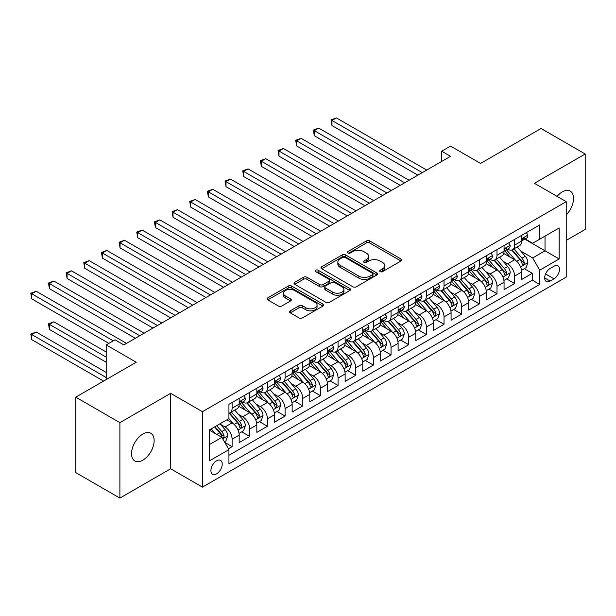 <?xml version="1.0" encoding="UTF-8"?>
<svg xmlns="http://www.w3.org/2000/svg" width="616" height="616" viewBox="0 0 616 616"><rect width="100%" height="100%" fill="white"/><g stroke="black" fill="none" stroke-linecap="round" stroke-linejoin="round"><path stroke-width="0.92" d="M380.141 271.633A1.717 0.993 0 0 0 382.567 271.633L400.985 260.999A2.449 1.417 0 0 0 401.701 259.998A2.449 1.417 0 0 0 400.985 258.997L369.785 240.987A2.449 1.417 0 0 0 366.32 240.987L347.901 251.621A1.717 0.993 0 0 0 347.401 252.321A1.717 0.993 0 0 0 347.901 253.022A1.717 0.993 0 0 0 350.327 253.022L352.714 251.644A7.846 4.528 0 0 1 363.802 251.644L366.405 253.145A7.846 4.528 0 0 1 368.699 256.348A7.846 4.528 0 0 1 366.405 259.552L364.025 260.922A1.717 0.993 0 0 0 363.517 261.623A1.717 0.993 0 0 0 364.025 262.324A1.717 0.993 0 0 0 366.451 262.324L368.83 260.945A7.846 4.528 0 0 1 379.926 260.945L382.528 262.447A7.846 4.528 0 0 1 384.823 265.65A7.846 4.528 0 0 1 382.528 268.853L380.141 270.231A1.717 0.993 0 0 0 379.641 270.932A1.717 0.993 0 0 0 380.141 271.633L380.141 270.231M142.843 460.167A15.985 9.225 120 0 0 153.284 446.076A15.985 9.225 120 0 0 150.835 433.271A15.985 9.225 120 0 0 142.843 434.064A15.985 9.225 120 0 0 132.401 448.148A15.985 9.225 120 0 0 134.858 460.953A15.985 9.225 120 0 0 142.843 460.167M566.22 214.899A15.985 9.225 120 0 0 570.231 191.137A15.985 9.225 120 0 0 562.246 191.93A15.985 9.225 120 0 0 557.057 196.373M216.57 473.873A7.993 4.612 120 0 0 221.791 466.836A7.993 4.612 120 0 0 220.566 460.429A7.993 4.612 120 0 0 216.57 460.83A7.993 4.612 120 0 0 211.35 467.867A7.993 4.612 120 0 0 212.574 474.274A7.993 4.612 120 0 0 216.57 473.873M290.228 310.834A2.449 1.417 0 0 0 289.505 311.835A2.449 1.417 0 0 0 290.228 312.836L298.976 317.895A2.449 1.417 0 0 0 302.448 317.895L322.9 306.083A2.449 1.417 0 0 0 323.616 305.082A2.449 1.417 0 0 0 322.9 304.081L291.699 286.07A2.449 1.417 0 0 0 288.234 286.07L267.775 297.875A2.449 1.417 0 0 0 267.059 298.875A2.449 1.417 0 0 0 267.775 299.877L278.355 305.983A2.449 1.417 0 0 0 281.82 305.983L290.575 300.931A2.449 1.417 0 0 0 291.291 299.93A2.449 1.417 0 0 0 290.575 298.929L285.331 295.903A6.56 3.788 0 0 1 283.406 293.224A6.56 3.788 0 0 1 287.456 289.728A6.56 3.788 0 0 1 294.602 290.544L315.146 302.402A6.56 3.788 0 0 1 317.063 305.082A6.56 3.788 0 0 1 313.013 308.577A6.56 3.788 0 0 1 305.867 307.761L302.448 305.782A2.449 1.417 0 0 0 298.976 305.782L290.228 310.834L290.228 312.836M566.22 240.409L585.2 229.445L585.2 154L541.056 128.513L480.572 163.433L450.55 146.1L441.718 151.197L450.55 156.295L123.862 344.906L115.03 339.809L106.206 344.906L106.206 379.572M119.889 422.645L119.889 498.09L170.655 468.776L170.655 393.331L119.889 422.645L75.745 397.158L136.221 362.239L106.206 344.906M170.655 393.331L202.441 411.688L566.22 201.663L566.22 277.108L202.441 487.133L202.441 411.688M585.2 154L534.434 183.314L566.22 201.663M352.883 286.771A2.449 1.417 0 0 0 356.348 286.771L376.807 274.959A2.449 1.417 0 0 0 377.523 273.958A2.449 1.417 0 0 0 376.807 272.957L345.607 254.947A2.449 1.417 0 0 0 342.142 254.947L321.683 266.751A2.449 1.417 0 0 0 320.967 267.752A2.449 1.417 0 0 0 321.683 268.753L352.883 286.771M316.393 272.002A1.717 0.993 0 0 1 318.133 272.241L318.133 270.208L349.85 288.519A2.449 1.417 0 0 1 350.573 289.52A2.449 1.417 0 0 1 349.85 290.521L329.398 302.333A2.449 1.417 0 0 1 325.933 302.333L294.733 284.315L294.733 282.313A2.449 1.417 0 0 0 294.017 283.314A2.449 1.417 0 0 0 294.733 284.315M294.733 282.313L303.488 277.262A2.449 1.417 0 0 1 306.953 277.262L319.604 284.569A2.449 1.417 0 0 0 323.069 284.569L328.882 281.212A2.449 1.417 0 0 0 329.599 280.211A2.449 1.417 0 0 0 328.882 279.21L315.708 271.61A1.717 0.993 0 0 1 315.2 270.909A1.717 0.993 0 0 1 316.262 269.993A1.717 0.993 0 0 1 318.133 270.208M119.889 498.09L75.745 472.603L75.745 397.158M228.444 448.771L232.109 446.654L224.786 442.427M220.613 424.416L225.048 426.98A9.987 5.767 60 0 1 232.109 439.216L239.177 435.135L239.177 442.581L249.773 436.459L241.734 431.824M238.276 414.222L242.704 416.786A9.987 5.767 60 0 1 249.773 429.021L256.834 424.94L256.834 432.386L267.429 426.264L259.398 421.629M255.933 404.027L260.368 406.591A9.987 5.767 60 0 1 267.429 418.826L274.49 414.745L274.49 422.183L285.085 416.07L277.054 411.434M273.589 393.832L278.024 396.396A9.987 5.767 60 0 1 285.085 408.624L292.153 404.55L292.153 411.988L302.749 405.875L294.71 401.239M291.252 383.637L295.68 386.201A9.987 5.767 60 0 1 302.749 398.429L309.81 394.356L309.81 401.794L320.405 395.68L312.374 391.037M308.909 373.442L313.344 375.999A9.987 5.767 60 0 1 320.405 388.234L327.466 384.161L327.466 391.599L338.061 385.485L330.03 380.842M326.565 363.248L331 365.804A9.987 5.767 60 0 1 338.061 378.039L345.129 373.966L345.129 381.404L355.725 375.29L347.686 370.647M344.228 353.053L348.656 355.609A9.987 5.767 60 0 1 355.725 367.844L362.786 363.771L362.786 371.209L373.381 365.096L365.35 360.452M361.885 342.858L366.32 345.414A9.987 5.767 60 0 1 373.381 357.65L380.449 353.576L380.449 361.014L391.045 354.901L383.006 350.258M379.541 332.663L383.976 335.22A9.987 5.767 60 0 1 391.045 347.455L398.105 343.374L398.105 350.82L408.701 344.706L400.662 340.063M397.205 322.468L401.64 325.025A9.987 5.767 60 0 1 408.701 337.26L415.762 333.179L415.762 340.625L426.357 334.511L418.326 329.868M414.861 312.274L419.296 314.83A9.987 5.767 60 0 1 426.357 327.065L433.425 322.984L433.425 330.43L444.02 324.316L435.982 319.673M432.517 302.079L436.952 304.635A9.987 5.767 60 0 1 444.02 316.87L451.081 312.789L451.081 320.235L461.677 314.114L453.638 309.478M450.18 291.884L454.616 294.44A9.987 5.767 60 0 1 461.677 306.676L468.738 302.595L468.738 310.041L479.333 303.919L471.302 299.284M467.837 281.689L472.272 284.245A9.987 5.767 60 0 1 479.333 296.481L486.401 292.4L486.401 299.846L496.997 293.724L488.958 289.089M485.5 271.487L489.928 274.051A9.987 5.767 60 0 1 496.997 286.286L504.057 282.205L504.057 289.651L514.653 283.529L514.653 276.091A9.987 5.767 -120 0 0 507.592 263.856L503.157 261.292M506.622 278.894L514.653 283.529M239.177 435.135A9.987 5.767 -120 0 0 232.109 422.899L226.811 419.843M256.834 424.94A9.987 5.767 -120 0 0 249.773 412.705L238.846 406.398M274.49 414.745A9.987 5.767 -120 0 0 267.429 402.51L256.51 396.203M292.153 404.55A9.987 5.767 -120 0 0 285.085 392.315L274.166 386.009M309.81 394.356A9.987 5.767 -120 0 0 302.749 382.12L291.822 375.814M327.466 384.161A9.987 5.767 -120 0 0 320.405 371.925L309.486 365.619M345.129 373.966A9.987 5.767 -120 0 0 338.061 361.731L327.142 355.424M362.786 363.771A9.987 5.767 -120 0 0 355.725 351.536L344.806 345.23M380.449 353.576A9.987 5.767 -120 0 0 373.381 341.341L362.462 335.035M398.105 343.374A9.987 5.767 -120 0 0 391.045 331.146L380.118 324.84M415.762 333.179A9.987 5.767 -120 0 0 408.701 320.951L397.782 314.645M433.425 322.984A9.987 5.767 -120 0 0 426.357 310.749L415.438 304.45M451.081 312.789A9.987 5.767 -120 0 0 444.02 300.554L433.094 294.255M468.738 302.595A9.987 5.767 -120 0 0 461.677 290.359L450.758 284.061M486.401 292.4A9.987 5.767 -120 0 0 479.333 280.165L468.414 273.858M504.057 282.205A9.987 5.767 -120 0 0 496.997 269.97L486.07 263.663M554.03 266.197L550.15 268.445A7.739 4.466 120 0 0 545.091 275.267A7.739 4.466 120 0 0 546.277 281.466A7.739 4.466 120 0 0 550.15 281.089L554.03 278.84A7.739 4.466 120 0 0 559.089 272.018A7.739 4.466 120 0 0 557.904 265.819A7.739 4.466 120 0 0 554.03 266.197M209.509 444.513L221.868 437.375L228.929 449.611L228.929 463.887L539.732 284.446L539.732 270.178L532.663 257.942L520.813 251.097M228.929 449.611L209.509 460.83L209.509 429.829L228.929 418.618L228.929 404.342L539.732 224.909L539.732 239.185L559.151 227.966L559.151 258.959L539.732 270.178M242.612 402.048L242.704 402.102A9.987 5.767 60 0 0 247.701 402.595L254.762 398.521A9.987 5.767 -120 0 0 256.834 393.947L256.834 388.234M260.275 391.853L260.368 391.907A9.987 5.767 60 0 0 265.357 392.4L272.426 388.326A9.987 5.767 -120 0 0 274.49 383.753L274.49 378.039M277.931 381.658L278.024 381.712A9.987 5.767 60 0 0 283.021 382.205L290.082 378.132A9.987 5.767 -120 0 0 292.153 373.558L292.153 367.844M295.588 371.463L295.68 371.517A9.987 5.767 60 0 0 300.677 372.01L307.738 367.929A9.987 5.767 -120 0 0 309.81 363.363L309.81 357.65M313.251 361.269L313.344 361.322A9.987 5.767 60 0 0 318.333 361.815L325.402 357.734A9.987 5.767 -120 0 0 327.466 353.168L327.466 347.455M330.908 351.074L331 351.128A9.987 5.767 60 0 0 335.997 351.62L343.058 347.54A9.987 5.767 -120 0 0 345.129 342.966L345.129 337.26M348.564 340.879L348.656 340.933A9.987 5.767 60 0 0 353.653 341.426L360.714 337.345A9.987 5.767 -120 0 0 362.786 332.771L362.786 327.065M366.227 330.684L366.32 330.738A9.987 5.767 60 0 0 371.309 331.231L378.378 327.15A9.987 5.767 -120 0 0 380.449 322.576L380.449 316.87M383.884 320.489L383.976 320.543A9.987 5.767 60 0 0 388.973 321.036L396.034 316.955A9.987 5.767 -120 0 0 398.105 312.381L398.105 306.676M401.547 310.295L401.64 310.349A9.987 5.767 60 0 0 406.629 310.841L413.698 306.76A9.987 5.767 -120 0 0 415.762 302.187L415.762 296.481M419.203 300.1L419.296 300.146A9.987 5.767 60 0 0 424.293 300.647L431.354 296.565A9.987 5.767 -120 0 0 433.425 291.992L433.425 286.286M436.86 289.897L436.952 289.951A9.987 5.767 60 0 0 441.949 290.452L449.01 286.371A9.987 5.767 -120 0 0 451.081 281.797L451.081 276.091M454.523 279.702L454.616 279.756A9.987 5.767 60 0 0 459.605 280.257L466.674 276.176A9.987 5.767 -120 0 0 468.738 271.602L468.738 265.896M472.179 269.508L472.272 269.562A9.987 5.767 60 0 0 477.269 270.062L484.33 265.981A9.987 5.767 -120 0 0 486.401 261.407L486.401 255.702M489.835 259.313L489.928 259.367A9.987 5.767 60 0 0 494.925 259.86L501.986 255.786A9.987 5.767 -120 0 0 504.057 251.213L504.057 245.499M228.929 455.324L532.309 280.165L532.309 273.335L521.713 279.456L521.713 272.01A9.987 5.767 -120 0 0 514.653 259.775L503.734 253.469M507.499 249.118L507.592 249.172A9.987 5.767 -120 0 0 512.581 249.665A9.987 5.767 -120 0 0 514.653 245.099L514.653 239.385M512.581 249.665L519.65 245.591A9.987 5.767 -120 0 0 521.713 241.018L521.713 235.304M232.109 402.51L232.109 408.216A9.987 5.767 60 0 1 230.045 412.789A9.987 5.767 60 0 1 228.929 413.197M230.045 412.789L237.106 408.716A9.987 5.767 -120 0 0 239.177 404.142L239.177 398.429M249.773 392.315L249.773 398.021A9.987 5.767 60 0 1 247.701 402.595M267.429 382.12L267.429 387.826A9.987 5.767 60 0 1 265.357 392.4M285.085 371.925L285.085 377.631A9.987 5.767 60 0 1 283.021 382.205M302.749 361.731L302.749 367.436A9.987 5.767 60 0 1 300.677 372.01M320.405 351.536L320.405 357.241A9.987 5.767 60 0 1 318.333 361.815M338.061 341.341L338.061 347.047A9.987 5.767 60 0 1 335.997 351.62M355.725 331.146L355.725 336.852A9.987 5.767 60 0 1 353.653 341.426M373.381 320.944L373.381 326.657A9.987 5.767 60 0 1 371.309 331.231M391.045 310.749L391.045 316.462A9.987 5.767 60 0 1 388.973 321.036M408.701 300.554L408.701 306.267A9.987 5.767 60 0 1 406.629 310.841M426.357 290.359L426.357 296.073A9.987 5.767 60 0 1 424.293 300.647M444.02 280.165L444.02 285.878A9.987 5.767 60 0 1 441.949 290.452M461.677 269.97L461.677 275.683A9.987 5.767 60 0 1 459.605 280.257M479.333 259.775L479.333 265.488A9.987 5.767 60 0 1 477.269 270.062M496.997 249.58L496.997 255.294A9.987 5.767 60 0 1 494.925 259.86M496.997 286.286L496.997 293.724M479.333 296.481L479.333 303.919M461.677 306.676L461.677 314.114M444.02 316.87L444.02 324.316M426.357 327.065L426.357 334.511M408.701 337.26L408.701 344.706M391.045 347.455L391.045 354.901M373.381 357.65L373.381 365.096M355.725 367.844L355.725 375.29M338.061 378.039L338.061 385.485M320.405 388.234L320.405 395.68M302.749 398.429L302.749 405.875M285.085 408.624L285.085 416.07M267.429 418.826L267.429 426.264M249.773 429.021L249.773 436.459M232.109 439.216L232.109 446.654M221.868 437.375L209.509 430.238M532.663 257.942L545.029 250.804L545.029 236.12L559.151 227.966M524.801 239.131L559.151 258.959M525.155 238.923L532.663 243.258L539.732 239.185M170.655 468.776L202.441 487.133M441.718 151.197L441.718 161.392M524.278 268.699L532.309 273.335M532.309 280.165L539.732 284.446M380.827 271.872L382.528 270.894A7.846 4.528 0 0 0 384.823 267.69L384.823 265.65M368.699 256.348L368.699 258.381A7.846 4.528 0 0 1 366.405 261.584L364.71 262.57M400.954 261.015L369.785 243.027A2.449 1.417 0 0 0 366.32 243.027L348.587 253.261M376.776 274.975L345.607 256.988A2.449 1.417 0 0 0 342.142 256.988L321.721 268.776M372.472 274.659A1.717 0.993 0 0 0 372.973 273.958A1.717 0.993 0 0 0 372.472 273.258L345.083 257.45A1.717 0.993 0 0 0 342.658 257.45L340.147 258.897A7.846 4.528 0 0 0 337.845 262.1A7.846 4.528 0 0 0 340.147 265.304L358.866 276.107A7.846 4.528 0 0 0 369.962 276.107L372.472 274.659L372.472 276.7A1.717 0.993 0 0 0 372.973 275.999L372.973 273.958M337.845 262.1L337.845 264.141A7.846 4.528 0 0 0 340.147 267.344L340.147 265.304M372.472 276.7L369.962 278.147A7.846 4.528 0 0 1 358.866 278.147L340.147 267.344M294.764 284.338L303.488 279.302L303.488 277.262M329.599 280.211L329.599 282.251A2.449 1.417 0 0 1 328.882 283.252L323.069 286.602A2.449 1.417 0 0 1 319.604 286.602L306.953 279.302A2.449 1.417 0 0 0 303.488 279.302M318.133 272.241L349.819 290.536M332.732 292.146A6.56 3.788 0 0 0 339.878 292.97A6.56 3.788 0 0 0 343.928 289.474A6.56 3.788 0 0 0 342.011 286.794L334.773 282.613A2.449 1.417 0 0 0 331.308 282.613L325.502 285.97A2.449 1.417 0 0 0 324.778 286.971A2.449 1.417 0 0 0 325.502 287.972L332.732 292.146L332.732 294.186A6.56 3.788 0 0 0 339.878 295.01A6.56 3.788 0 0 0 343.928 291.507L343.928 289.474M324.778 286.971L324.778 289.004A2.449 1.417 0 0 0 325.502 290.005L325.502 287.972M332.732 294.186L325.502 290.005M317.063 305.082L317.063 307.122A6.56 3.788 0 0 1 313.013 310.618A6.56 3.788 0 0 1 305.867 309.794L302.448 307.823A2.449 1.417 0 0 0 298.976 307.823L290.259 312.859M283.406 293.224L283.406 295.264A6.56 3.788 0 0 0 285.331 297.936L285.331 295.903M290.536 300.947L285.331 297.936M322.869 306.098L291.699 288.103A2.449 1.417 0 0 0 288.234 288.103L267.814 299.9M521.567 270.262L526.133 267.629L527.897 262.531A6.614 3.819 -120 0 0 525.317 256.318L517.248 246.97M515.63 260.422L506.414 249.75M510.387 257.311L505.035 251.12A15.854 9.155 -120 0 0 504.543 250.566M331.97 166.335L382.567 195.549L296.658 145.946L296.658 140.848L301.07 138.3L391.391 190.452M511.68 250.027L519.842 259.475A6.614 3.819 60 0 1 522.206 264.033L522.684 264.818L523.577 264.695L524.324 262.809A6.614 3.819 -120 0 0 521.968 258.25L513.898 248.91M512.165 249.873L520.936 260.029A3.373 1.948 60 0 1 521.783 261.346L524.324 262.809M526.395 232.609L527.897 235.204A6.614 3.819 60 0 1 526.526 238.13L523.169 240.071A6.614 3.819 -120 0 0 524.324 238.546L524.185 237.961M422.299 172.603L331.97 120.459L336.39 117.91L426.711 170.054M521.937 240.379L521.968 240.379A6.614 3.819 -120 0 0 523.169 240.071M523.469 238.053L524.324 238.546C523.908 237.553 523.2 237.953 522.206 239.77A6.614 3.819 60 0 1 521.713 240.71M417.879 175.152L331.97 125.556L331.97 120.459L331 119.897L336.39 117.91M331.97 125.556L331 119.897M503.911 280.457L508.47 277.824L510.24 272.726A6.614 3.819 -120 0 0 507.661 266.512L499.591 257.172M497.974 270.616L488.757 259.944M492.731 267.506L487.379 261.315A15.854 9.155 -120 0 0 486.886 260.76M314.314 176.53L364.903 205.744L278.994 156.141L278.994 151.043L283.406 148.494L373.735 200.647M494.024 260.221L502.186 269.669A6.614 3.819 60 0 1 504.543 274.228L505.028 275.013L505.921 274.89L506.668 273.004A6.614 3.819 -120 0 0 504.304 268.445L496.234 259.105M494.502 260.067L503.272 270.224A3.373 1.948 60 0 1 504.127 271.541L506.668 273.004M486.247 290.652L490.813 288.019L492.577 282.921A6.614 3.819 -120 0 0 490.005 276.707L481.935 267.367M480.318 280.811L471.094 270.139M475.067 277.7L469.715 271.51A15.854 9.155 -120 0 0 469.223 270.955M296.658 186.725L347.247 215.939L261.338 166.335L261.338 161.238L265.75 158.689L356.079 210.841M476.368 270.416L484.53 279.864A6.614 3.819 60 0 1 486.886 284.423L487.372 285.208L488.265 285.085L489.004 283.198A6.614 3.819 -120 0 0 486.648 278.64L478.578 269.3M476.846 270.262L485.616 280.419A3.373 1.948 60 0 1 486.463 281.735L489.004 283.198M468.591 300.847L473.157 298.213L474.921 293.116A6.614 3.819 -120 0 0 472.341 286.902L464.272 277.562M462.655 291.006L453.438 280.334M457.411 287.895L452.059 281.704A15.854 9.155 -120 0 0 451.567 281.15M278.994 196.92L329.591 226.134L243.674 176.53L243.674 171.433L248.094 168.884L338.415 221.036M458.704 280.611L466.866 290.059A6.614 3.819 60 0 1 469.23 294.617L469.708 295.403L470.601 295.28L471.348 293.393A6.614 3.819 -120 0 0 468.984 288.835L460.922 279.495M459.19 280.457L467.96 290.613A3.373 1.948 60 0 1 468.807 291.93L471.348 293.393M450.935 311.041L455.493 308.408L457.265 303.311A6.614 3.819 -120 0 0 454.685 297.097L446.615 287.757M444.998 301.201L435.774 290.529M439.755 298.098L434.395 291.899A15.854 9.155 -120 0 0 433.91 291.345M261.338 207.115L311.927 236.328L226.018 186.725L226.018 181.628L230.43 179.079L320.759 231.231M441.048 290.806L449.21 300.254A6.614 3.819 60 0 1 451.567 304.812L452.052 305.598L452.945 305.474L453.692 303.596A6.614 3.819 -120 0 0 451.328 299.03L443.258 289.689M441.526 290.652L450.296 300.808A3.373 1.948 60 0 1 451.151 302.125L453.692 303.596M508.739 242.804L510.24 245.399A6.614 3.819 60 0 1 508.87 248.325L505.513 250.265A6.614 3.819 -120 0 0 506.668 248.741L506.529 248.156M404.635 182.798L314.314 130.654L318.726 128.105L409.055 180.249M504.281 250.573L504.304 250.573A6.614 3.819 -120 0 0 505.513 250.265M505.813 248.248L506.668 248.741C506.252 247.748 505.543 248.156 504.543 249.965A6.614 3.819 60 0 1 504.057 250.905M400.223 185.354L314.314 135.751L314.314 130.654L313.344 130.091L318.726 128.105M314.314 135.751L313.344 130.091M491.075 252.999L492.577 255.594A6.614 3.819 60 0 1 491.206 258.528L487.857 260.46A6.614 3.819 -120 0 0 489.004 258.936L488.865 258.35M386.979 193.001L295.68 140.286L301.07 138.3M486.617 260.768L486.648 260.768A6.614 3.819 -120 0 0 487.857 260.46M488.149 258.443L489.004 258.936C488.588 257.942 487.88 258.35 486.886 260.16A6.614 3.819 60 0 1 486.401 261.099M296.658 145.946L295.68 140.286M473.419 263.194L474.921 265.789A6.614 3.819 60 0 1 473.55 268.722L470.193 270.655A6.614 3.819 -120 0 0 471.348 269.13L471.209 268.545M369.323 203.195L278.024 150.481L283.406 148.494M468.961 270.963L468.984 270.963A6.614 3.819 -120 0 0 470.193 270.655M470.493 268.638L471.348 269.13C470.932 268.137 470.224 268.545 469.23 270.355A6.614 3.819 60 0 1 468.738 271.294M278.994 156.141L278.024 150.481M455.763 273.389L457.265 275.983A6.614 3.819 60 0 1 455.894 278.917L452.537 280.85A6.614 3.819 -120 0 0 453.692 279.325L453.545 278.74M351.659 213.39L260.368 160.676L265.75 158.689M451.305 281.158L451.328 281.158A6.614 3.819 -120 0 0 452.537 280.85M452.837 278.832L453.692 279.325C453.268 278.332 452.567 278.74 451.567 280.55A6.614 3.819 60 0 1 451.081 281.489M261.338 166.335L260.368 160.676M433.271 321.236L437.837 318.603L439.601 313.505A6.614 3.819 -120 0 0 437.021 307.292L428.959 297.952M427.342 311.396L418.118 300.724M422.091 308.293L416.739 302.094A15.854 9.155 -120 0 0 416.247 301.54M243.674 217.317L294.271 246.523L208.362 196.92L208.362 191.822L212.774 189.274L303.103 241.426M423.392 301.001L431.554 310.449A6.614 3.819 60 0 1 433.91 315.007L434.388 315.792L435.289 315.669L436.028 313.79A6.614 3.819 -120 0 0 433.672 309.232L425.602 299.884M423.87 300.847L432.64 311.003A3.373 1.948 60 0 1 433.487 312.32L436.028 313.79M438.099 283.583L439.601 286.178A6.614 3.819 60 0 1 438.23 289.112L434.881 291.045A6.614 3.819 -120 0 0 436.028 289.52L435.889 288.935M334.003 223.585L242.704 170.871L248.094 168.884M433.641 291.36L433.672 291.36A6.614 3.819 -120 0 0 434.881 291.045M435.173 289.027L436.028 289.52C435.612 288.527 434.904 288.935 433.91 290.744A6.614 3.819 60 0 1 433.425 291.684M243.674 176.53L242.704 170.871M415.615 331.431L420.181 328.798L421.945 323.7A6.614 3.819 -120 0 0 419.365 317.486L411.296 308.146M409.678 321.59L400.462 310.918M404.435 318.487L399.083 312.289A15.854 9.155 -120 0 0 398.591 311.735M226.018 227.512L276.607 256.718L190.698 207.115L190.698 202.017L195.118 199.469L285.439 251.621M405.728 311.195L413.89 320.643A6.614 3.819 60 0 1 416.254 325.21L416.732 325.987L417.625 325.864L418.372 323.985A6.614 3.819 -120 0 0 416.008 319.427L407.946 310.079M406.213 311.041L414.976 321.198A3.373 1.948 60 0 1 415.831 322.514L418.372 323.985M420.443 293.778L421.945 296.373A6.614 3.819 60 0 1 420.574 299.307L417.217 301.239A6.614 3.819 -120 0 0 418.372 299.715L418.233 299.13M316.347 233.78L225.048 181.066L230.43 179.079M415.985 301.555L416.008 301.555A6.614 3.819 -120 0 0 417.217 301.239M417.517 299.222L418.372 299.715C417.956 298.721 417.248 299.13 416.254 300.939A6.614 3.819 60 0 1 415.762 301.886M226.018 186.725L225.048 181.066M397.959 341.626L402.517 338.993L404.281 333.895A6.614 3.819 -120 0 0 401.709 327.681L393.639 318.341M392.022 331.785L382.798 321.113M386.771 328.682L381.42 322.484A15.854 9.155 -120 0 0 380.934 321.929M208.362 237.707L258.951 266.913L173.042 217.309L173.042 212.212L177.454 209.663L267.783 261.815M388.072 321.39L396.234 330.846A6.614 3.819 60 0 1 398.591 335.404L399.076 336.182L399.969 336.059L400.708 334.18A6.614 3.819 -120 0 0 398.352 329.622L390.282 320.274M388.55 321.236L397.32 331.393A3.373 1.948 60 0 1 398.167 332.709L400.708 334.18M402.787 303.973L404.281 306.575A6.614 3.819 60 0 1 402.918 309.502L399.561 311.434A6.614 3.819 -120 0 0 400.708 309.91L400.569 309.324M298.683 243.975L207.392 191.26L212.774 189.274M398.329 311.75L398.352 311.75A6.614 3.819 -120 0 0 399.561 311.434M399.853 309.417L400.708 309.91C400.292 308.916 399.592 309.324 398.591 311.134A6.614 3.819 60 0 1 398.105 312.081M208.362 196.92L207.392 191.26M380.295 351.821L384.861 349.187L386.625 344.09A6.614 3.819 -120 0 0 384.045 337.876L375.983 328.536M374.366 341.988L365.142 331.308M369.115 338.877L363.763 332.679A15.854 9.155 -120 0 0 363.271 332.124M190.698 247.901L241.295 277.108L155.386 227.512L155.386 222.407L159.798 219.858L250.119 272.01M370.416 331.593L378.57 341.041A6.614 3.819 60 0 1 380.934 345.599L381.412 346.385L382.313 346.254L383.052 344.375A6.614 3.819 -120 0 0 380.696 339.816L372.626 330.476M370.894 331.431L379.664 341.587A3.373 1.948 60 0 1 380.511 342.904L383.052 344.375M385.123 314.168L386.625 316.77A6.614 3.819 60 0 1 385.254 319.696L381.897 321.629A6.614 3.819 -120 0 0 383.052 320.104L382.913 319.519M281.027 254.169L189.728 201.463L195.118 199.469M380.665 321.945L380.696 321.945A6.614 3.819 -120 0 0 381.897 321.629M382.197 319.612L383.052 320.104C382.636 319.111 381.928 319.519 380.934 321.329A6.614 3.819 60 0 1 380.449 322.276M190.698 207.115L189.728 201.463M362.639 362.015L367.198 359.382L368.969 354.285A6.614 3.819 -120 0 0 366.389 348.071L358.32 338.731M356.702 352.183L347.486 341.503M351.459 349.072L346.107 342.873A15.854 9.155 -120 0 0 345.615 342.319M173.042 258.096L223.631 287.302L137.722 237.707L137.722 232.609L142.142 230.061L232.463 282.205M352.752 341.788L360.914 351.236A6.614 3.819 60 0 1 363.278 355.794L363.756 356.579L364.649 356.448L365.396 354.57A6.614 3.819 -120 0 0 363.032 350.011L354.962 340.671M353.238 341.634L362 351.782A3.373 1.948 60 0 1 362.855 353.099L365.396 354.57M367.467 324.363L368.969 326.965A6.614 3.819 60 0 1 367.598 329.891L364.241 331.824A6.614 3.819 -120 0 0 365.396 330.307L365.257 329.714M263.371 264.364L172.072 211.658L177.454 209.663M363.009 332.139L363.032 332.139A6.614 3.819 -120 0 0 364.241 331.824M364.541 329.806L365.396 330.307C364.98 329.306 364.272 329.714 363.278 331.524A6.614 3.819 60 0 1 362.786 332.471M173.042 217.309L172.072 211.658M344.983 372.21L349.541 369.577L351.305 364.48A6.614 3.819 -120 0 0 348.733 358.266L340.663 348.925M339.046 362.377L329.822 351.697M333.795 359.267L328.444 353.068A15.854 9.155 -120 0 0 327.951 352.514M155.386 268.291L205.975 297.497L120.066 247.901L120.066 242.804L124.478 240.255L214.807 292.4M335.096 351.982L343.258 361.43A6.614 3.819 60 0 1 345.615 365.989L346.1 366.774L346.993 366.643L347.732 364.764A6.614 3.819 -120 0 0 345.376 360.206L337.306 350.866M335.574 351.828L344.344 361.977A3.373 1.948 60 0 1 345.191 363.294L347.732 364.764M349.811 334.557L351.305 337.16A6.614 3.819 60 0 1 349.934 340.086L346.585 342.026A6.614 3.819 -120 0 0 347.732 340.502L347.593 339.909M245.707 274.559L154.416 221.852L159.798 219.858M345.345 342.334L345.376 342.334A6.614 3.819 -120 0 0 346.585 342.026M346.877 340.009L347.732 340.502C347.316 339.501 346.615 339.909 345.615 341.718A6.614 3.819 60 0 1 345.129 342.665M155.386 227.512L154.416 221.852M327.319 382.413L331.885 379.772L333.649 374.674A6.614 3.819 -120 0 0 331.069 368.46L323 359.12M321.39 372.572L312.166 361.892M316.139 369.461L310.787 363.263A15.854 9.155 -120 0 0 310.295 362.716M137.722 278.486L188.319 307.692L102.41 258.096L102.41 252.999L106.822 250.45L197.143 302.595M317.44 362.177L325.595 371.625A6.614 3.819 60 0 1 327.958 376.184L328.436 376.969L329.329 376.838L330.076 374.959A6.614 3.819 -120 0 0 327.72 370.401L319.65 361.061M317.918 362.023L326.688 372.172A3.373 1.948 60 0 1 327.535 373.489L330.076 374.959M332.147 344.752L333.649 347.355A6.614 3.819 60 0 1 332.278 350.281L328.921 352.221A6.614 3.819 -120 0 0 330.076 350.697L329.937 350.104M228.051 284.754L136.752 232.047L142.142 230.061M327.689 352.529L327.72 352.529A6.614 3.819 -120 0 0 328.921 352.221M329.221 350.204L330.076 350.697C329.66 349.695 328.952 350.104 327.958 351.921A6.614 3.819 60 0 1 327.466 352.86M137.722 237.707L136.752 232.047M309.663 392.608L314.222 389.966L315.993 384.869A6.614 3.819 -120 0 0 313.413 378.655L305.344 369.315M303.726 382.767L294.51 372.087M298.483 379.656L293.131 373.458A15.854 9.155 -120 0 0 292.639 372.911M120.066 288.681L170.655 317.887L84.746 268.291L84.746 263.194L89.166 260.645L179.487 312.789M299.776 372.372L307.938 381.82A6.614 3.819 60 0 1 310.295 386.378L310.78 387.164L311.673 387.033L312.42 385.154A6.614 3.819 -120 0 0 310.056 380.596L301.986 371.255M300.254 372.218L309.024 382.367A3.373 1.948 60 0 1 309.879 383.683L312.42 385.154M314.491 354.947L315.993 357.55A6.614 3.819 60 0 1 314.622 360.476L311.265 362.416A6.614 3.819 -120 0 0 312.42 360.891L312.281 360.298M210.387 294.949L119.096 242.242L124.478 240.255M310.033 362.724L310.056 362.724A6.614 3.819 -120 0 0 311.265 362.416M311.565 360.399L312.42 360.891C312.004 359.89 311.296 360.298 310.295 362.116A6.614 3.819 60 0 1 309.81 363.055M120.066 247.901L119.096 242.242M291.999 402.802L296.565 400.169L298.329 395.064A6.614 3.819 -120 0 0 295.757 388.85L287.687 379.51M286.07 392.962L276.846 382.282M280.819 389.851L275.468 383.653A15.854 9.155 -120 0 0 274.975 383.106M102.41 298.875L152.999 328.082L67.09 278.486L67.09 273.389L71.502 270.84L161.831 322.984M282.12 382.567L290.282 392.015A6.614 3.819 60 0 1 292.639 396.573L293.124 397.358L294.017 397.228L294.756 395.349A6.614 3.819 -120 0 0 292.4 390.79L284.33 381.45M282.598 382.413L291.368 392.561A3.373 1.948 60 0 1 292.215 393.886L294.756 395.349M296.827 365.142L298.329 367.744A6.614 3.819 60 0 1 296.958 370.67L293.609 372.611A6.614 3.819 -120 0 0 294.756 371.086L294.617 370.501M192.731 305.143L101.432 252.437L106.822 250.45M292.369 372.919L292.4 372.919A6.614 3.819 -120 0 0 293.609 372.611M293.901 370.593L294.756 371.086C294.34 370.085 293.639 370.493 292.639 372.31A6.614 3.819 60 0 1 292.153 373.25M102.41 258.096L101.432 252.437M274.343 412.997L278.909 410.364L280.673 405.259A6.614 3.819 -120 0 0 278.093 399.045L270.024 389.705M268.407 403.157L259.19 392.477M263.163 400.046L257.811 393.847A15.854 9.155 -120 0 0 257.319 393.301M84.746 309.07L135.343 338.276L49.426 288.681L49.426 283.583L53.846 281.035L144.167 333.179M264.457 392.762L272.619 402.21A6.614 3.819 60 0 1 274.982 406.768L275.46 407.553L276.353 407.43L277.1 405.544A6.614 3.819 -120 0 0 274.744 400.985L266.674 391.645M264.942 392.608L273.712 402.756A3.373 1.948 60 0 1 274.559 404.081L277.1 405.544M279.171 375.337L280.673 377.939A6.614 3.819 60 0 1 279.302 380.865L275.945 382.805A6.614 3.819 -120 0 0 277.1 381.281L276.961 380.696M175.075 315.338L83.776 262.632L89.166 260.645M274.713 383.114L274.744 383.114A6.614 3.819 -120 0 0 275.945 382.805M276.245 380.788L277.1 381.281C276.684 380.28 275.976 380.688 274.982 382.505A6.614 3.819 60 0 1 274.49 383.445M84.746 268.291L83.776 262.632M256.687 423.192L261.246 420.559L263.017 415.461A6.614 3.819 -120 0 0 260.437 409.247L252.368 399.9M250.75 413.351L241.534 402.672M245.507 410.241L240.155 404.042A15.854 9.155 -120 0 0 239.662 403.495M67.09 319.265L108.855 343.374L31.77 298.875L31.77 293.778L36.182 291.229L126.511 343.374M246.8 402.956L254.962 412.404A6.614 3.819 60 0 1 257.319 416.963L257.804 417.748L258.697 417.625L259.444 415.738A6.614 3.819 -120 0 0 257.08 411.18L249.01 401.84M247.278 402.802L256.048 412.951A3.373 1.948 60 0 1 256.903 414.275L259.444 415.738M261.515 385.531L263.017 388.134A6.614 3.819 60 0 1 261.646 391.06L258.289 393A6.614 3.819 -120 0 0 259.444 391.476L259.298 390.89M157.411 325.533L66.12 272.826L71.502 270.84M257.057 393.308L257.08 393.308A6.614 3.819 -120 0 0 258.289 393M258.589 390.983L259.444 391.476C259.028 390.475 258.32 390.883 257.319 392.7A6.614 3.819 60 0 1 256.834 393.639M67.09 278.486L66.12 272.826M239.023 433.387L243.59 430.753L245.353 425.656A6.614 3.819 -120 0 0 242.781 419.442L234.711 410.094M233.094 423.546L228.867 418.657M227.843 420.435L227.158 419.642M106.206 352.044L53.846 321.814L49.426 324.363L49.426 329.46L106.206 362.239M229.144 413.151L237.306 422.599A6.614 3.819 60 0 1 239.662 427.158L240.148 427.943L241.041 427.82L241.78 425.933A6.614 3.819 -120 0 0 239.424 421.375L231.354 412.035M229.622 412.997L238.392 423.146A3.373 1.948 60 0 1 239.239 424.47L241.78 425.933M49.426 329.46L48.456 323.8L106.206 357.141M48.456 323.8L53.846 321.814M243.851 395.726L245.353 398.329A6.614 3.819 60 0 1 243.982 401.255L240.633 403.195A6.614 3.819 -120 0 0 241.78 401.671L241.641 401.085M139.755 335.728L48.456 283.021L53.846 281.035M239.393 403.503L239.424 403.503A6.614 3.819 -120 0 0 240.633 403.195M240.925 401.178L241.78 401.671C241.364 400.67 240.656 401.078 239.662 402.895A6.614 3.819 60 0 1 239.177 403.834M49.426 288.681L48.456 283.021M224.432 441.811L225.933 440.948L227.697 435.851A6.614 3.819 -120 0 0 225.117 429.637L220.035 423.754M215.3 433.587L211.211 428.852M210.187 430.63L209.509 429.845M106.206 372.434L36.182 332.009L31.77 334.557L31.77 339.655L103.557 381.096M214.568 426.911L219.643 432.794A6.614 3.819 60 0 1 222.006 437.352L222.484 438.138L223.377 438.015L224.124 436.128A6.614 3.819 -120 0 0 221.76 431.57L216.686 425.687M214.976 426.68L220.736 433.348A3.373 1.948 60 0 1 221.583 434.665L224.124 436.128M31.77 339.655L30.8 333.995L106.206 377.531M30.8 333.995L36.182 332.009M113.267 340.825L30.8 293.216L36.182 291.229M31.77 298.875L30.8 293.216M225.048 426.98L232.109 422.899M242.704 416.786L249.773 412.705M260.368 406.591L267.429 402.51M278.024 396.396L285.085 392.315M295.68 386.201L302.749 382.12M313.344 375.999L320.405 371.925M331 365.804L338.061 361.731M348.656 355.609L355.725 351.536M366.32 345.414L373.381 341.341M383.976 335.22L391.045 331.146M401.64 325.025L408.701 320.951M419.296 314.83L426.357 310.749M436.952 304.635L444.02 300.554M454.616 294.44L461.677 290.359M472.272 284.245L479.333 280.165M489.928 274.051L496.997 269.97M507.592 263.856L514.653 259.775M514.653 245.099L521.713 241.018M232.109 408.216L239.177 404.142M249.773 398.021L256.834 393.947M267.429 387.826L274.49 383.753M285.085 377.631L292.153 373.558M302.749 367.436L309.81 363.363M320.405 357.241L327.466 353.168M338.061 347.047L345.129 342.966M355.725 336.852L362.786 332.771M373.381 326.657L380.449 322.576M391.045 316.462L398.105 312.381M408.701 306.267L415.762 302.187M426.357 296.073L433.425 291.992M444.02 285.878L451.081 281.797M461.677 275.683L468.738 271.602M479.333 265.488L486.401 261.407M496.997 255.294L504.057 251.213M514.653 276.091L521.713 272.01M545.56 273.951L554.03 278.84M544.675 277.924L550.15 281.089M382.528 270.894L382.528 268.853M364.025 262.324L364.025 260.922M366.405 261.584L366.405 259.552M347.901 253.022L347.901 251.621M366.32 243.027L366.32 240.987M369.785 243.027L369.785 240.987M400.985 260.999L400.985 258.997M321.683 268.753L321.683 266.751M342.142 256.988L342.142 254.947M345.607 256.988L345.607 254.947M376.807 274.959L376.807 272.957M358.866 278.147L358.866 276.107M369.962 278.147L369.962 276.107M306.953 279.302L306.953 277.262M319.604 286.602L319.604 284.569M323.069 286.602L323.069 284.569M328.882 283.252L328.882 281.212M349.85 290.521L349.85 288.519M298.976 307.823L298.976 305.782M302.448 307.823L302.448 305.782M305.867 309.794L305.867 307.761M290.575 300.931L290.575 298.929M267.775 299.877L267.775 297.875M288.234 288.103L288.234 286.07M291.699 288.103L291.699 286.07M322.9 306.083L322.9 304.081M520.558 266.867L527.85 262.655M521.968 258.25L525.317 256.318M516.685 261.3L519.842 259.475M527.85 235.127L521.713 238.669M502.902 277.061L510.194 272.85M504.304 268.445L507.661 266.512M499.029 271.494L502.186 269.669M485.239 287.256L492.538 283.044M486.648 278.64L490.005 276.707M481.373 281.689L484.53 279.864M467.583 297.451L474.874 293.239M468.984 288.835L472.341 286.902M463.709 291.884L466.866 290.059M449.926 307.646L457.218 303.434M451.328 299.03L454.685 297.097M446.053 302.079L449.21 300.254M510.194 245.322L504.057 248.864M492.538 255.517L486.401 259.059M474.874 265.712L468.738 269.261M457.218 275.906L451.081 279.456M432.263 317.841L439.562 313.636M433.672 309.232L437.021 307.292M428.397 312.274L431.554 310.449M439.562 286.109L433.425 289.651M414.607 328.043L421.898 323.831M416.008 319.427L419.365 317.486M410.733 322.468L413.89 320.643M421.898 296.304L415.762 299.846M396.95 338.238L404.242 334.026M398.352 329.622L401.709 327.681M393.077 332.663L396.234 330.846M404.242 306.499L398.105 310.041M379.287 348.433L386.579 344.221M380.696 339.816L384.045 337.876M375.421 342.858L378.57 341.041M386.579 316.693L380.449 320.235M361.63 358.627L368.922 354.416M363.032 350.011L366.389 348.071M357.757 353.053L360.914 351.236M368.922 326.888L362.786 330.43M343.967 368.822L351.266 364.61M345.376 360.206L348.733 358.266M340.101 363.248L343.258 361.43M351.266 337.083L345.129 340.625M326.311 379.017L333.603 374.805M327.72 370.401L331.069 368.46M322.438 373.442L325.595 371.625M333.603 347.278L327.466 350.82M308.655 389.212L315.946 385M310.056 380.596L313.413 378.655M304.781 383.637L307.938 381.82M315.946 357.473L309.81 361.014M290.991 399.407L298.29 395.195M292.4 390.79L295.757 388.85M287.125 393.84L290.282 392.015M298.29 367.667L292.153 371.209M273.335 409.602L280.627 405.39M274.744 400.985L278.093 399.045M269.462 404.034L272.619 402.21M280.627 377.862L274.49 381.404M255.679 419.796L262.97 415.584M257.08 411.18L260.437 409.247M251.805 414.229L254.962 412.404M262.97 388.057L256.834 391.599M238.015 429.991L245.314 425.779M239.424 421.375L242.781 419.442M234.149 424.424L237.306 422.599M245.314 398.252L239.177 401.794M222.707 438.831L227.65 435.974M221.76 431.57L225.117 429.637M216.786 434.442L219.643 432.794"/></g></svg>
